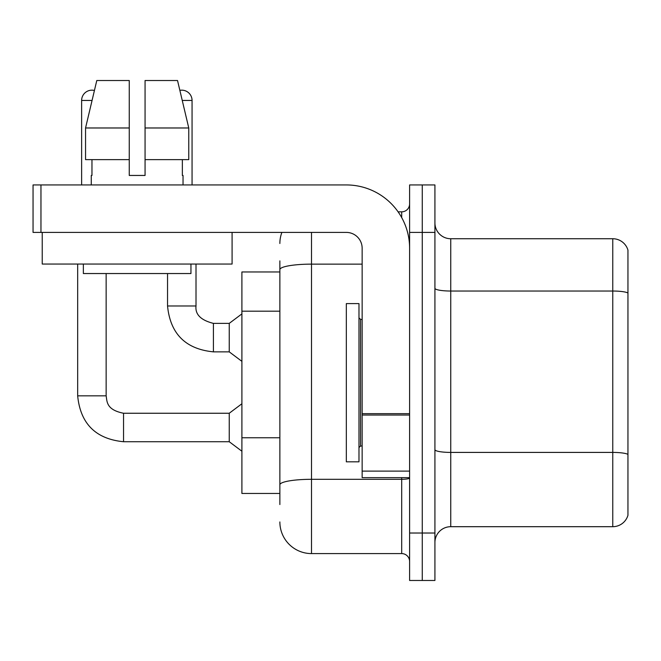 <?xml version="1.0" encoding="UTF-8"?>
<svg xmlns="http://www.w3.org/2000/svg" width="661" height="661" viewBox="0 0 661 661"><rect width="100%" height="100%" fill="white"/><g stroke="black" fill="none" stroke-linecap="round" stroke-linejoin="round"><path stroke-width="0.99" d="M279.867 300.111L279.867 260.88L279.867 271.96L241.901 271.96L241.901 493.461L279.867 493.461M627.95 463.402L627.95 514.035L627.95 463.402M434.921 542.516A15.823 15.823 0 0 1 450.744 526.693L612.764 526.693L612.764 238.737L450.744 238.737A15.823 15.823 0 0 1 434.921 222.914A15.823 15.823 0 0 0 450.744 238.737L450.744 526.693M422.263 533.022L422.263 580.482L434.921 580.482L434.921 533.022L422.263 533.022L422.263 580.482L409.605 580.482L409.605 533.022L422.263 533.022L422.263 232.408L422.263 533.022M409.605 533.022L409.605 184.94L422.263 184.94L422.263 232.408L422.263 184.94L434.921 184.94L434.921 533.022M627.95 250.122A15.823 15.823 0 0 0 612.764 238.737A15.823 15.823 0 0 1 627.95 250.122L627.95 515.299A15.823 15.823 0 0 1 612.764 526.693M627.95 515.299L627.95 514.035M434.921 449.67A15.823 2.751 -0 0 0 450.744 452.413L612.764 452.413A15.823 2.751 180 0 1 627.95 454.388L627.95 454.611M279.867 504.541L279.867 260.88M311.513 232.408L311.513 553.587L401.698 553.587L401.698 477.647M398.104 211.834L401.698 211.834A7.907 7.907 0 0 0 409.605 203.927M279.867 490.297L279.867 448.836M409.605 561.495A7.907 7.907 0 0 0 401.698 553.587M279.867 243.479A31.645 31.645 0 0 1 281.875 232.408M311.513 553.587A31.645 31.645 0 0 1 279.867 521.942M346.323 382.711L346.323 461.824L358.981 461.824L358.981 303.606L346.323 303.606L346.323 382.711M409.605 477.647L362.145 477.647L362.145 413.662L409.605 413.662M409.605 248.23A63.291 63.291 0 0 0 346.323 184.94L40.957 184.94L40.957 232.408L346.323 232.408A15.823 15.823 0 0 1 362.145 248.23L362.145 413.662M40.957 232.408L33.05 232.408L33.05 184.94L40.957 184.94M232.085 232.408L232.085 264.045L42.23 264.045L42.23 232.408M145.065 175.446L129.25 175.446L145.065 175.446L129.25 175.446L145.065 175.446L145.065 80.518L177.528 80.518L179.858 90.35A10.287 10.287 0 0 1 192.062 100.447L192.062 184.94M81.625 184.94L81.625 100.447A10.287 10.287 0 0 1 94.424 90.483L85.55 127.978L96.787 80.518L129.25 80.518L129.25 175.446M91.276 175.446L91.962 175.446L91.276 175.446L91.276 184.94M183.039 175.446L182.353 175.446L183.039 175.446L183.039 184.94M182.353 159.623L182.353 175.446M91.962 175.446L91.962 159.623M83.36 264.045L83.36 273.538L190.955 273.538L190.955 264.045M188.765 159.623L188.765 127.978L188.765 159.623L145.065 159.623M129.25 159.623L85.55 159.623L85.55 127.978L129.25 127.978L129.25 159.623L129.25 127.978M188.765 127.978L177.528 80.518L188.765 127.978L145.065 127.978M77.668 264.045L77.668 395.848L106.148 395.848C107.107 401.367 106.091 409.779 123.549 413.249L229.243 413.249L229.243 441.73L123.549 441.73L123.549 413.274M106.148 395.848L106.148 273.538M213.42 351.859C185.584 349.107 170.29 333.813 167.539 305.977C170.29 333.813 185.584 349.107 213.42 351.859C185.584 349.107 170.29 333.813 167.539 305.977C170.29 333.813 185.584 349.107 213.42 351.859C185.584 349.107 170.29 333.813 167.539 305.977C170.29 333.813 185.584 349.107 213.42 351.859C185.584 349.107 170.29 333.813 167.539 305.977L196.011 305.977C195.061 314.413 200.861 320.221 213.42 323.378L229.243 323.378L229.243 351.859L213.42 351.859L213.42 323.378C200.861 320.221 195.061 314.413 196.011 305.977L195.987 305.977M279.867 311.182L241.901 311.182M279.867 437.756L241.901 437.756M627.95 293.013A15.823 2.751 180 0 0 612.764 291.03L450.744 291.03A15.823 2.751 -0 0 1 434.921 288.287M434.921 232.408L409.605 232.408M409.605 477.936A7.907 1.372 0 0 1 401.698 479.308L311.513 479.308A31.645 5.495 180 0 0 279.867 484.802M279.867 269.63A31.645 5.495 180 0 1 311.513 264.136L362.145 264.136M401.698 217.585L401.698 211.834M358.981 317.842L360.559 319.428L360.559 446.001L362.145 446.001M409.605 415.034L362.145 415.034M362.145 471.103L409.605 471.103M81.625 100.447L92.061 100.447M182.254 100.447L192.062 100.447M77.668 395.848C80.419 423.684 95.713 438.978 123.549 441.73C95.713 438.978 80.419 423.684 77.668 395.848C80.419 423.684 95.713 438.978 123.549 441.73C95.713 438.978 80.419 423.684 77.668 395.848C80.419 423.684 95.713 438.978 123.549 441.73C95.713 438.978 80.419 423.684 77.668 395.848C80.419 423.684 95.713 438.978 123.549 441.73C95.713 438.978 80.419 423.684 77.668 395.848M213.42 323.378C200.861 320.221 195.061 314.413 196.011 305.977C195.061 314.413 200.861 320.221 213.42 323.378C200.861 320.221 195.061 314.413 196.011 305.977C195.061 314.413 200.861 320.221 213.42 323.378C200.861 320.221 195.061 314.413 196.011 305.977L196.011 264.045M360.559 319.428L362.145 319.428M360.559 446.001L358.981 447.58M229.243 441.73L241.901 451.223M229.243 413.249L241.901 403.755M229.243 351.859L241.901 361.352M167.539 305.977L167.539 273.538M229.243 323.378L241.901 313.884"/></g></svg>
